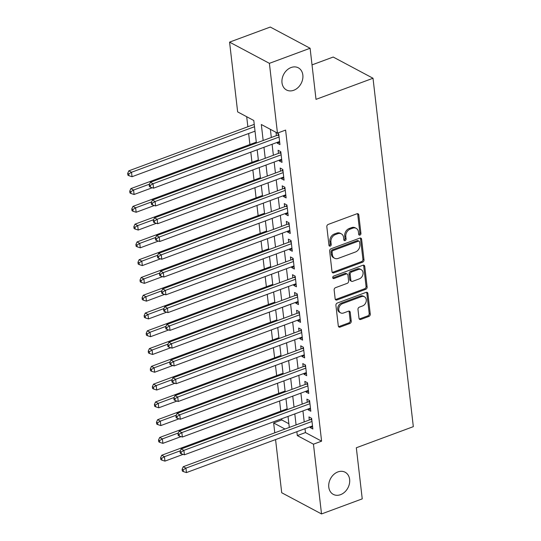 <?xml version="1.0" encoding="UTF-8"?>
<svg xmlns="http://www.w3.org/2000/svg" width="541" height="541" viewBox="0 0 541 541"><rect width="100%" height="100%" fill="white"/><g stroke="black" fill="none" stroke-linecap="round" stroke-linejoin="round"><path stroke-width="0.81" d="M359.961 235.092A1.346 1.055 118 0 0 360.935 233.455L358.791 214.919A1.927 1.508 118 0 0 358.101 213.81A1.927 1.508 118 0 0 356.992 213.763L328.218 224.42A1.927 1.508 118 0 0 326.825 226.76L328.969 245.296A1.346 1.055 118 0 0 331.207 244.471L330.93 242.07A6.167 4.828 118 0 1 335.393 234.591L337.794 233.705A6.167 4.828 118 0 1 341.337 233.847A6.167 4.828 118 0 1 343.555 237.391L343.833 239.791A1.346 1.055 118 0 0 346.071 238.96L345.794 236.566A6.167 4.828 118 0 1 350.264 229.086L352.658 228.201A6.167 4.828 118 0 1 356.201 228.343A6.167 4.828 118 0 1 358.419 231.886L358.697 234.287A1.346 1.055 118 0 0 359.961 235.092M358.764 234.557A1.346 1.055 118 0 0 359.86 232.887L357.716 214.344A1.927 1.508 118 0 0 357.486 213.668M329.029 245.567A1.346 1.055 118 0 0 330.132 243.896L329.848 241.496L330.93 242.07M343.893 240.062A1.346 1.055 118 0 0 344.996 238.392L344.718 235.991L345.794 236.566M337.895 471.928A12.558 9.846 118 0 0 328.996 482.89A12.558 9.846 118 0 0 333.303 494.386A12.558 9.846 118 0 0 340.526 494.677A12.558 9.846 118 0 0 349.425 483.715A12.558 9.846 118 0 0 345.111 472.219A12.558 9.846 118 0 0 337.895 471.928M291.105 67.524A12.558 9.846 118 0 0 282.206 78.492A12.558 9.846 118 0 0 286.514 89.989A12.558 9.846 118 0 0 293.736 90.279A12.558 9.846 118 0 0 302.635 79.311A12.558 9.846 118 0 0 298.321 67.814A12.558 9.846 118 0 0 291.105 67.524M359.001 318.284A1.927 1.508 118 0 0 359.691 319.393A1.927 1.508 118 0 0 360.8 319.44L368.874 316.444A1.927 1.508 118 0 0 370.267 314.111L367.887 293.52A1.927 1.508 118 0 0 367.19 292.411A1.927 1.508 118 0 0 366.088 292.37L337.314 303.028A1.927 1.508 118 0 0 335.914 305.361L338.301 325.952A1.927 1.508 118 0 0 338.991 327.062A1.927 1.508 118 0 0 340.1 327.102L349.851 323.491A1.927 1.508 118 0 0 351.244 321.158L350.23 312.346A1.927 1.508 118 0 0 349.533 311.237A1.927 1.508 118 0 0 348.424 311.19L343.589 312.982A5.153 4.037 118 0 1 340.627 312.867A5.153 4.037 118 0 1 338.862 308.147A5.153 4.037 118 0 1 342.514 303.65L361.456 296.63A5.153 4.037 118 0 1 364.418 296.752A5.153 4.037 118 0 1 366.183 301.465A5.153 4.037 118 0 1 362.531 305.969L359.373 307.139A1.927 1.508 118 0 0 357.98 309.472L359.001 318.284M256.393 143.02L253.79 120.494L237.648 111.899L229.573 42.13L270.29 27.05L310.101 48.257L316.012 99.361L373.013 78.249L413.324 426.653L356.323 447.765L362.24 498.87L321.523 513.95L281.712 492.743L275.565 439.583M310.101 48.257L269.391 63.338L277.459 133.106L261.323 124.504L263.169 140.511M305.009 428.682L305.455 432.57L321.597 441.165L285.601 130.09L277.459 133.106M321.597 441.165L313.455 444.181L321.523 513.95M362.592 262.182A1.927 1.508 118 0 0 363.992 259.849L361.604 239.257A1.927 1.508 118 0 0 360.915 238.148A1.927 1.508 118 0 0 359.806 238.108L331.038 248.765A1.927 1.508 118 0 0 329.638 251.098L332.018 271.69A1.927 1.508 118 0 0 332.715 272.799A1.927 1.508 118 0 0 333.817 272.84L362.592 262.182L361.516 261.614A1.927 1.508 118 0 0 362.916 259.274L360.529 238.682A1.927 1.508 118 0 0 360.299 238.006M364.749 266.388L367.129 286.98A1.927 1.508 118 0 1 365.73 289.313L336.962 299.971A1.927 1.508 118 0 1 335.853 299.93A1.927 1.508 118 0 1 335.156 298.821L334.142 290.01A1.927 1.508 118 0 1 335.535 287.67L347.207 283.349A1.927 1.508 118 0 0 348.6 281.016L347.924 275.166A1.927 1.508 118 0 0 347.234 274.057A1.927 1.508 118 0 0 346.125 274.017L333.98 278.514A1.346 1.055 118 0 1 333.696 276.072L362.943 265.239A1.927 1.508 118 0 1 364.052 265.279A1.927 1.508 118 0 1 364.749 266.388L363.674 265.82L366.054 286.405L367.129 286.98M277.181 142.384L277.269 143.162L279.961 144.596L278.73 133.931L276.038 132.498L276.397 135.608M279.237 160.156L279.332 160.941L282.017 162.374L280.786 151.71L278.094 150.276L278.453 153.387M281.293 177.935L281.388 178.719L284.072 180.146L282.842 169.482L280.15 168.048L280.509 171.159M283.349 195.714L283.443 196.491L286.135 197.925L284.897 187.26L282.206 185.827L282.571 188.937M285.411 213.485L285.499 214.27L288.191 215.703L286.953 205.032L284.262 203.605L284.627 206.716M287.467 231.264L287.555 232.042L290.247 233.475L289.009 222.811L286.324 221.377L286.683 224.488M289.523 249.036L289.611 249.82L292.302 251.254L291.072 240.589L288.38 239.156L288.738 242.267M291.579 266.814L291.667 267.592L294.358 269.026L293.127 258.361L290.436 256.928L290.794 260.038M293.635 284.593L293.729 285.371L296.414 286.804L295.183 276.14L292.492 274.706L292.85 277.817M295.69 302.365L295.785 303.149L298.47 304.583L297.239 293.912L294.547 292.485L294.906 295.596M297.746 320.144L297.841 320.921L300.532 322.355L299.295 311.69L296.603 310.257L296.968 313.367M299.809 337.915L299.897 338.7L302.588 340.133L301.351 329.469L298.659 328.035L299.024 331.146M301.864 355.694L301.952 356.472L304.644 357.905L303.406 347.241L300.722 345.807L301.08 348.918M303.92 373.466L304.008 374.25L306.7 375.684L305.469 365.019L302.777 363.586L303.136 366.697M305.976 391.244L306.064 392.029L308.755 393.456L307.525 382.791L304.833 381.358L305.192 384.468M308.032 409.023L308.12 409.801L310.811 411.234L309.58 400.57L306.889 399.136L307.247 402.247M270.372 129.326L271.318 137.495M272.096 144.264L273.374 155.267M274.159 162.043L275.43 173.046M276.214 179.815L277.486 190.817M278.27 197.593L279.541 208.596M280.326 215.372L281.597 226.375M282.382 233.144L283.653 244.147M284.438 250.923L285.709 261.925M286.493 268.694L287.771 279.697M288.556 286.473L289.827 297.476M290.612 304.245L291.883 315.247M292.667 322.023L293.939 333.026M294.723 339.802L295.995 350.805M296.779 357.574L298.05 368.577M298.835 375.353L300.106 386.355M300.891 393.124L302.169 404.127M302.946 410.903L304.225 421.906M310.088 426.795L310.182 427.579L312.867 429.013L311.636 418.342L308.945 416.915L309.303 420.026M246.696 116.721L247.859 126.75M248.644 133.519L249.915 144.521M250.801 152.156L251.971 162.3M252.857 169.928L254.027 180.079M254.912 187.707L256.089 197.85M256.968 205.485L258.145 215.629M259.024 223.257L260.201 233.401M261.08 241.036L262.257 251.18M263.136 258.808L264.312 268.951M265.198 276.586L266.368 286.73M267.254 294.365L268.424 304.509M269.31 312.137L270.48 322.28M271.366 329.915L272.542 340.059M273.421 347.687L274.598 357.831M275.477 365.466L276.654 375.61M277.533 383.238L278.71 393.381M279.596 401.016L280.765 411.16M281.651 418.795L281.787 419.958L288.874 423.738M373.013 78.249L333.202 57.042L312.022 64.886M229.573 42.13L269.391 63.338M274.781 432.814L273.645 422.974L284.999 429.027M281.787 419.958L273.645 422.974M289.3 427.431L288.028 416.428M287.244 409.659L285.973 398.656M285.188 391.88L283.917 380.878M283.132 374.102L281.861 363.099M281.077 356.33L279.805 345.327M279.021 338.551L277.749 327.548M276.965 320.779L275.687 309.777M274.909 303.001L273.631 291.998M272.847 285.222L271.575 274.226M270.791 267.45L269.519 256.448M268.735 249.672L267.464 238.669M266.679 231.9L265.408 220.897M264.623 214.121L263.352 203.118M262.568 196.349L261.289 185.347M260.512 178.571L259.234 167.568M258.449 160.792L257.178 149.789M296.867 431.698L297.313 435.586L313.455 444.181M263.954 147.28L265.232 158.283M266.01 165.059L267.288 176.062M268.072 182.831L269.344 193.834M270.128 200.61L271.399 211.612M272.184 218.388L273.455 229.391M274.24 236.16L275.511 247.163M276.295 253.939L277.567 264.941M278.351 271.71L279.629 282.713M280.407 289.489L281.685 300.492M282.47 307.261L283.741 318.264M284.525 325.04L285.797 336.042M286.581 342.818L287.853 353.821M288.637 360.59L289.908 371.593M290.693 378.369L291.964 389.371M292.749 396.14L294.027 407.143M294.804 413.919L296.083 424.922M305.455 432.57L297.313 435.586M277.269 143.162L279.69 142.269M279.332 160.941L281.746 160.041M281.388 178.719L283.809 177.82M283.443 196.491L285.864 195.599M285.499 214.27L287.92 213.37M287.555 232.042L289.976 231.149M289.611 249.82L292.032 248.921M291.667 267.592L294.088 266.699M293.729 285.371L296.143 284.478M295.785 303.149L298.206 302.25M297.841 320.921L300.262 320.029M299.897 338.7L302.318 337.8M301.952 356.472L304.373 355.579M304.008 374.25L306.429 373.351M306.064 392.029L308.485 391.129M308.12 409.801L310.541 408.908M310.182 427.579L312.603 426.68M356.201 228.343L355.126 227.768A6.167 4.828 118 0 0 351.582 227.626L352.658 228.201M344.718 235.991A6.167 4.828 118 0 1 349.188 228.512L351.582 227.626M341.337 233.847L340.262 233.272A6.167 4.828 118 0 0 336.718 233.13L337.794 233.705M329.848 241.496A6.167 4.828 118 0 1 334.318 234.016L336.718 233.13M332.255 272.366A1.927 1.508 118 0 0 332.742 272.265L361.516 261.614M359.589 242.01A1.346 1.055 118 0 0 358.331 241.198L333.073 250.551A1.346 1.055 118 0 0 332.1 252.187L332.39 254.723A6.167 4.828 118 0 0 334.608 258.267A6.167 4.828 118 0 0 338.152 258.409L355.417 252.011A6.167 4.828 118 0 0 359.887 244.539L359.589 242.01M359.109 241.232L358.034 240.657A1.346 1.055 118 0 0 357.256 240.623L358.331 241.198M334.608 258.267L333.533 257.692A6.167 4.828 118 0 1 331.315 254.148L331.024 251.619A1.346 1.055 118 0 1 331.998 249.983L357.256 240.623M335.393 299.498A1.927 1.508 118 0 0 335.887 299.403L364.654 288.745A1.927 1.508 118 0 0 366.054 286.405M347.234 274.057L346.159 273.489A1.927 1.508 118 0 0 345.05 273.442L332.898 277.939L333.98 278.514M359.312 278.865A5.153 4.037 118 0 0 362.964 274.368A5.153 4.037 118 0 0 361.199 269.648A5.153 4.037 118 0 0 358.237 269.533L351.562 272.001A1.927 1.508 118 0 0 350.162 274.341L350.838 280.184A1.927 1.508 118 0 0 351.535 281.293A1.927 1.508 118 0 0 352.637 281.334L359.312 278.865M361.199 269.648L360.123 269.073A5.153 4.037 118 0 0 357.155 268.958L358.237 269.533M351.535 281.293L350.46 280.718A1.927 1.508 118 0 1 349.763 279.609L349.087 273.766A1.927 1.508 118 0 1 350.487 271.426L357.155 268.958M363.674 265.82A1.927 1.508 118 0 0 363.437 265.137M364.418 296.752L363.342 296.177A5.153 4.037 118 0 0 360.374 296.062L361.456 296.63M340.627 312.867L339.552 312.292A5.153 4.037 118 0 1 337.787 307.572A5.153 4.037 118 0 1 341.432 303.075L360.374 296.062M338.531 326.629A1.927 1.508 118 0 0 339.024 326.534L348.776 322.923A1.927 1.508 118 0 0 350.169 320.583L349.148 311.772A1.927 1.508 118 0 0 348.918 311.095M359.231 318.96A1.927 1.508 118 0 0 359.724 318.865L367.799 315.876A1.927 1.508 118 0 0 369.192 313.537L366.812 292.952A1.927 1.508 118 0 0 366.575 292.268M254.236 124.383L128.832 170.834L131.524 172.268L132.038 176.711L255.021 131.159M254.507 126.716L131.524 172.268L128.751 173.952L127.676 173.384L127.886 175.156L128.961 175.73L128.751 173.952M132.038 176.711L128.961 175.73M127.676 173.384L128.832 170.834M278.946 135.791L277.702 135.128L150.351 182.297L153.042 183.73L279.088 137.042M150.276 185.414L149.194 184.846L149.404 186.618L150.479 187.193L150.276 185.414L153.042 183.73L153.556 188.173L279.602 141.485M277.702 135.128A1.961 1.535 118 0 0 278.297 134.777L278.777 134.364M150.351 182.297L149.194 184.846M150.479 187.193L153.556 188.173M256.299 142.161L130.888 188.613L133.58 190.04L134.094 194.49L152.258 187.761M149.519 184.143L133.58 190.04L130.807 191.73L129.732 191.156L129.941 192.934L131.017 193.509L130.807 191.73M134.094 194.49L131.017 193.509M129.732 191.156L130.888 188.613M258.355 159.933L132.944 206.385L135.635 207.818L136.149 212.261L154.313 205.533M151.575 201.915L135.635 207.818L132.87 209.502L131.788 208.934L131.997 210.713L133.072 211.281L132.87 209.502M136.149 212.261L133.072 211.281M131.788 208.934L132.944 206.385M260.41 177.712L135 224.163L137.691 225.597L138.205 230.04L156.369 223.311M153.63 219.693L137.691 225.597L134.925 227.281L133.85 226.706L134.053 228.485L135.128 229.059L134.925 227.281M138.205 230.04L135.128 229.059M133.85 226.706L135 224.163M262.466 195.49L137.062 241.935L139.747 243.369L140.261 247.812L158.425 241.083M155.686 237.465L139.747 243.369L136.981 245.059L135.906 244.485L136.109 246.263L137.184 246.831L136.981 245.059M140.261 247.812L137.184 246.831M135.906 244.485L137.062 241.935M281.002 153.563L279.758 152.907L152.406 200.069L155.098 201.502L281.144 154.821M152.332 203.193L151.257 202.618L151.46 204.397L152.535 204.971L152.332 203.193L155.098 201.502L155.612 205.945L281.658 159.264M279.758 152.907A1.961 1.535 118 0 0 280.353 152.548L280.833 152.136M152.406 200.069L151.257 202.618M152.535 204.971L155.612 205.945M283.058 171.341L281.814 170.679L154.469 217.847L157.154 219.281L283.2 172.593M154.388 220.965L153.313 220.397L153.516 222.175L154.591 222.743L154.388 220.965L157.154 219.281L157.668 223.724L283.714 177.035M281.814 170.679A1.961 1.535 118 0 0 282.409 170.327L282.889 169.915M154.469 217.847L153.313 220.397M154.591 222.743L157.668 223.724M285.114 189.12L283.869 188.457L156.525 235.626L159.21 237.053L285.256 190.371M156.444 238.743L155.368 238.168L155.571 239.947L156.647 240.522L156.444 238.743L159.21 237.053L159.73 241.502L285.77 194.814M283.869 188.457A1.961 1.535 118 0 0 284.465 188.099L284.945 187.686M156.525 235.626L155.368 238.168M156.647 240.522L159.73 241.502M287.17 206.892L285.925 206.229L158.581 253.398L161.272 254.831L287.318 208.143M158.499 256.522L157.424 255.947L157.627 257.726L158.702 258.294L158.499 256.522L161.272 254.831L161.786 259.274L287.832 212.593M285.925 206.229A1.961 1.535 118 0 0 286.52 205.878L287.007 205.465M158.581 253.398L157.424 255.947M158.702 258.294L161.786 259.274M264.522 213.262L139.118 259.714L141.81 261.147L142.324 265.59L160.481 258.862M157.742 255.244L141.81 261.147L139.037 262.831L137.962 262.257L138.165 264.035L139.24 264.61L139.037 262.831M142.324 265.59L139.24 264.61M137.962 262.257L139.118 259.714M289.225 224.671L287.988 224.008L160.636 271.176L163.328 272.61L289.374 225.922M160.555 274.294L159.48 273.719L159.683 275.497L160.765 276.072L160.555 274.294L163.328 272.61L163.842 277.053L289.888 230.365M287.988 224.008A1.961 1.535 118 0 0 288.576 223.656L289.063 223.244M160.636 271.176L159.48 273.719M160.765 276.072L163.842 277.053M266.578 231.041L141.174 277.486L143.865 278.919L144.379 283.362L162.537 276.64M159.798 273.016L143.865 278.919L141.093 280.61L140.018 280.035L140.22 281.814L141.302 282.388L141.093 280.61M144.379 283.362L141.302 282.388M140.018 280.035L141.174 277.486M291.281 242.442L290.044 241.78L162.692 288.948L165.384 290.382L291.43 243.7M162.611 292.072L161.536 291.498L161.745 293.276L162.821 293.851L162.611 292.072L165.384 290.382L165.898 294.825L291.944 248.143M290.044 241.78A1.961 1.535 118 0 0 290.632 241.428L291.119 241.016M162.692 288.948L161.536 291.498M162.821 293.851L165.898 294.825M268.634 248.813L143.23 295.264L145.921 296.698L146.435 301.141L164.599 294.412M161.854 290.794L145.921 296.698L143.149 298.382L142.073 297.814L142.283 299.586L143.358 300.16L143.149 298.382M146.435 301.141L143.358 300.16M142.073 297.814L143.23 295.264M293.337 260.221L292.099 259.558L164.748 306.727L167.44 308.16L293.486 261.472M164.667 309.844L163.592 309.276L163.801 311.048L164.877 311.623L164.667 309.844L167.44 308.16L167.953 312.603L294 265.915M292.099 259.558A1.961 1.535 118 0 0 292.688 259.207L293.175 258.794M164.748 306.727L163.592 309.276M164.877 311.623L167.953 312.603M270.696 266.591L145.286 313.043L147.977 314.47L148.491 318.92L166.655 312.191M163.916 308.573L147.977 314.47L145.204 316.16L144.129 315.586L144.339 317.364L145.414 317.939L145.204 316.16M148.491 318.92L145.414 317.939M144.129 315.586L145.286 313.043M295.4 277.993L294.155 277.337L166.804 324.505L169.495 325.932L295.542 279.251M166.729 327.623L165.647 327.048L165.857 328.827L166.932 329.401L166.729 327.623L169.495 325.932L170.009 330.382L296.055 283.694M294.155 277.337A1.961 1.535 118 0 0 294.75 276.978L295.23 276.566M166.804 324.505L165.647 327.048M166.932 329.401L170.009 330.382M297.455 295.771L296.211 295.109L168.866 342.277L171.551 343.711L297.597 297.023M168.785 345.401L167.71 344.827L167.913 346.605L168.988 347.173L168.785 345.401L171.551 343.711L172.065 348.154L298.111 301.472M296.211 295.109A1.961 1.535 118 0 0 296.806 294.757L297.286 294.345M168.866 342.277L167.71 344.827M168.988 347.173L172.065 348.154M299.511 313.55L298.267 312.887L170.922 360.056L173.607 361.489L299.653 314.801M170.841 363.173L169.766 362.598L169.969 364.377L171.044 364.952L170.841 363.173L173.607 361.489L174.121 365.932L300.167 319.244M298.267 312.887A1.961 1.535 118 0 0 298.862 312.529L299.342 312.116M170.922 360.056L169.766 362.598M171.044 364.952L174.121 365.932M301.567 331.322L300.323 330.659L172.978 377.828L175.669 379.261L301.709 332.58M172.897 380.952L171.822 380.377L172.024 382.156L173.1 382.73L172.897 380.952L175.669 379.261L176.183 383.704L302.223 337.023M300.323 330.659A1.961 1.535 118 0 0 300.918 330.308L301.405 329.895M172.978 377.828L171.822 380.377M173.1 382.73L176.183 383.704M303.623 349.101L302.378 348.438L175.034 395.606L177.725 397.04L303.772 350.352M174.953 398.724L173.877 398.149L174.08 399.927L175.162 400.502L174.953 398.724L177.725 397.04L178.239 401.483L304.285 354.795M302.378 348.438A1.961 1.535 118 0 0 302.974 348.086L303.46 347.674M175.034 395.606L173.877 398.149M175.162 400.502L178.239 401.483M305.679 366.872L304.441 366.21L177.09 413.378L179.781 414.812L305.827 368.13M177.008 416.502L175.933 415.928L176.143 417.706L177.218 418.281L177.008 416.502L179.781 414.812L180.295 419.255L306.341 372.573M304.441 366.21A1.961 1.535 118 0 0 305.029 365.858L305.516 365.445M177.09 413.378L175.933 415.928M177.218 418.281L180.295 419.255M307.734 384.651L306.497 383.988L179.145 431.157L181.837 432.59L307.883 385.902M179.064 434.274L177.989 433.706L178.199 435.485L179.274 436.053L179.064 434.274L181.837 432.59L182.351 437.033L308.397 390.345M306.497 383.988A1.961 1.535 118 0 0 307.085 383.637L307.572 383.224M179.145 431.157L177.989 433.706M179.274 436.053L182.351 437.033M309.797 402.423L308.553 401.767L181.201 448.935L183.893 450.362L309.939 403.681M181.127 452.053L180.045 451.478L180.254 453.257L181.33 453.831L181.127 452.053L183.893 450.362L184.407 454.812L310.453 408.124M308.553 401.767A1.961 1.535 118 0 0 309.148 401.408L309.628 400.996M181.201 448.935L180.045 451.478M181.33 453.831L184.407 454.812M311.853 420.201L310.608 419.539L183.257 466.707L185.948 468.141L311.995 421.453M183.183 469.831L182.107 469.257L182.31 471.035L183.385 471.603L183.183 469.831L185.948 468.141L186.462 472.584L312.509 425.902M310.608 419.539A1.961 1.535 118 0 0 311.203 419.187L311.684 418.775M183.257 466.707L182.107 469.257M183.385 471.603L186.462 472.584M272.752 284.37L147.341 330.815L150.033 332.248L150.547 336.691L168.711 329.963M165.972 326.345L150.033 332.248L147.267 333.939L146.185 333.364L146.395 335.143L147.47 335.711L147.267 333.939M150.547 336.691L147.47 335.711M146.185 333.364L147.341 330.815M274.808 302.142L149.397 348.593L152.089 350.027L152.603 354.47L170.767 347.741M168.028 344.123L152.089 350.027L149.323 351.711L148.248 351.136L148.45 352.915L149.526 353.489L149.323 351.711M152.603 354.47L149.526 353.489M148.248 351.136L149.397 348.593M276.864 319.92L151.46 366.365L154.144 367.799L154.658 372.242L172.822 365.52M170.084 361.895L154.144 367.799L151.379 369.489L150.303 368.915L150.506 370.693L151.581 371.268L151.379 369.489M154.658 372.242L151.581 371.268M150.303 368.915L151.46 366.365M278.919 337.692L153.516 384.144L156.2 385.577L156.721 390.02L174.878 383.292M172.139 379.674L156.2 385.577L153.434 387.261L152.359 386.693L152.562 388.465L153.637 389.04L153.434 387.261M156.721 390.02L153.637 389.04M152.359 386.693L153.516 384.144M280.975 355.471L155.571 401.916L158.263 403.349L158.777 407.792L176.934 401.07M174.195 397.446L158.263 403.349L155.49 405.04L154.415 404.465L154.618 406.244L155.693 406.818L155.49 405.04M158.777 407.792L155.693 406.818M154.415 404.465L155.571 401.916M283.031 373.243L157.627 419.694L160.319 421.128L160.833 425.571L178.997 418.842M176.251 415.224L160.319 421.128L157.546 422.812L156.471 422.244L156.674 424.022L157.756 424.59L157.546 422.812M160.833 425.571L157.756 424.59M156.471 422.244L157.627 419.694M285.093 391.021L159.683 437.473L162.374 438.9L162.888 443.35L181.052 436.621M178.314 433.003L162.374 438.9L159.602 440.59L158.527 440.016L158.736 441.794L159.811 442.369L159.602 440.59M162.888 443.35L159.811 442.369M158.527 440.016L159.683 437.473M287.149 408.8L161.739 455.245L164.43 456.678L164.944 461.121L183.108 454.393M180.369 450.775L164.43 456.678L161.658 458.369L160.582 457.794L160.792 459.573L161.867 460.141L161.658 458.369M164.944 461.121L161.867 460.141M160.582 457.794L161.739 455.245M359.86 232.887L360.935 233.455M330.132 243.896L331.207 244.471M344.996 238.392L346.071 238.96M349.188 228.512L350.264 229.086M334.318 234.016L335.393 234.591M357.716 214.344L358.791 214.919M332.742 272.265L333.817 272.84M360.529 238.682L361.604 239.257M362.916 259.274L363.992 259.849M331.998 249.983L333.073 250.551M331.024 251.619L332.1 252.187M331.315 254.148L332.39 254.723M364.654 288.745L365.73 289.313M335.887 299.403L336.962 299.971M345.05 273.442L346.125 274.017M350.487 271.426L351.562 272.001M349.087 273.766L350.162 274.341M349.763 279.609L350.838 280.184M341.432 303.075L342.514 303.65M349.148 311.772L350.23 312.346M350.169 320.583L351.244 321.158M348.776 322.923L349.851 323.491M339.024 326.534L340.1 327.102M366.812 292.952L367.887 293.52M369.192 313.537L370.267 314.111M367.799 315.876L368.874 316.444M359.724 318.865L360.8 319.44M278.858 135.074L278.297 134.777M280.914 152.853L280.353 152.548M282.977 170.625L282.409 170.327M285.033 188.403L284.465 188.099M287.088 206.182L286.52 205.878M289.144 223.954L288.576 223.656M291.2 241.732L290.632 241.428M293.256 259.504L292.688 259.207M295.312 277.283L294.75 276.978M297.374 295.055L296.806 294.757M299.43 312.833L298.862 312.529M301.486 330.612L300.918 330.308M303.542 348.384L302.974 348.086M305.597 366.162L305.029 365.858M307.653 383.934L307.085 383.637M309.709 401.713L309.148 401.408M311.765 419.491L311.203 419.187"/></g></svg>
